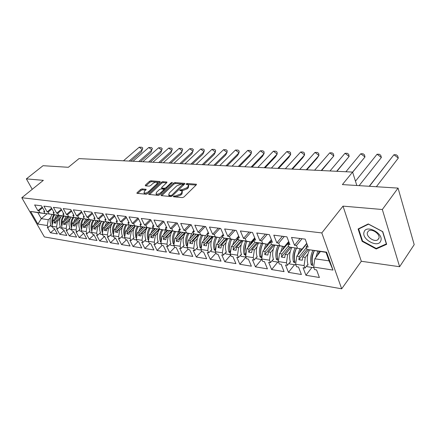 <?xml version="1.0" encoding="UTF-8"?>
<svg xmlns="http://www.w3.org/2000/svg" width="436" height="436" viewBox="0 0 436 436"><rect width="100%" height="100%" fill="white"/><g stroke="black" fill="none" stroke-linecap="round" stroke-linejoin="round"><path stroke-width="0.65" d="M173.414 196.255L173.501 196.778L182.373 197.606L183.921 196.996L196.287 184.859L196.445 184.248L187.251 183.474L186.199 183.888L186.085 184.314L188.461 184.842L187.927 186.788L186.902 187.785L182.057 189.693L179.861 190.02L179.741 190.45L182.095 190.995L181.545 193.001L180.504 194.009L175.615 195.938L173.414 196.255M398.057 188.101L414.2 244.65L399.627 266.718L382.328 209.509L398.057 188.101L342.385 184.586L352.588 172.078L79.003 158.611L68.348 167.293L43.05 165.696L26.362 178.88L32.248 189.311M142.043 188.902L140.605 189.469L137.095 192.69L136.882 193.306L146.093 194.233L147.559 193.655L159.936 182.128L160.126 181.54L150.883 180.776L149.461 181.343L145.313 185.147L145.379 185.84L149.183 186.15L150.627 185.578L152.687 183.67C154.535 182.286 156.072 181.867 157.287 182.412L156.775 183.987L148.627 191.562C146.763 192.968 145.221 193.393 144 192.843L144.545 191.202L146.115 189.328L142.043 188.902L142.485 189.818L141.046 190.39L137.705 193.453M382.328 209.509L343.012 206.124L321.812 232.922L21.8 197.737L43.36 180.346L26.362 178.88M161.113 194.897L161.211 195.639L170.765 196.527L172.285 195.928L184.662 183.987L184.831 183.382L174.967 182.564L173.49 183.147L161.113 194.897L161.473 195.66M158.23 195.361L148.709 194.401L148.91 193.78L161.287 182.232L162.732 181.654L166.955 182.052L166.77 182.64L161.8 187.317L161.898 188.025L164.536 188.248L166.018 187.66L171.19 182.766L172.427 182.433L159.723 194.772L158.23 195.361M54.342 214.697L44.821 213.384L43.747 211.482L44.761 211.618L41.491 205.819L34.635 204.953L37.899 210.692L38.897 210.828L39.97 212.719L44.837 213.585L37.861 212.626L41.311 218.681L48.298 219.706L50.516 217.804M60.724 217.03L56.277 220.872L57.607 221.068L59.846 219.128M63.961 215.989L54.255 214.686L53.181 212.752L54.222 212.893L50.947 207.018L43.889 206.124L47.159 211.94L48.183 212.081L49.263 213.994L54.146 214.866M70.376 218.283L65.825 222.273L67.193 222.474L69.449 220.491M73.918 217.27L73.597 217.548L63.978 216.022L62.898 214.065L63.972 214.207L60.691 208.245L53.415 207.329L56.696 213.226L57.754 213.368L58.833 215.313L63.727 216.191M80.322 219.57L75.657 223.717L77.068 223.924L79.341 221.897M84.186 218.578L83.766 218.954L73.989 217.395L72.91 215.411L74.016 215.564L70.736 209.514L63.236 208.566L66.517 214.55L67.607 214.697L68.686 216.67L73.597 217.548M90.574 220.889L85.783 225.199L87.238 225.412L89.533 223.341M94.77 219.924L94.252 220.398L84.311 218.818L83.232 216.801L84.377 216.959L81.091 210.822L73.357 209.847L76.643 215.913L77.766 216.065L78.845 218.065L83.766 218.954M101.147 222.235L96.225 226.731L97.724 226.949L100.04 224.829M105.697 221.308L105.065 221.886L94.961 220.284L93.882 218.24L95.059 218.398L91.773 212.174L83.799 211.166L87.086 217.324L88.241 217.477L89.32 219.504L94.252 220.398M112.052 223.614L106.989 228.311L108.531 228.535L110.869 226.36M116.968 222.731L116.221 223.423L105.948 221.793L104.869 219.717L106.084 219.886L102.798 213.569L94.568 212.528L97.855 218.774L99.048 218.937L100.127 220.992L105.065 221.886M123.312 225.02L118.096 229.935L119.687 230.17L122.047 227.946M128.615 224.186L127.743 225.014L117.289 223.352L116.21 221.248L117.469 221.417L114.188 215.008L105.686 213.934L108.967 220.273L110.204 220.436L111.284 222.524L116.221 223.423M134.947 226.453L129.557 231.62L131.203 231.859L133.579 229.576M140.648 225.685L139.645 226.655L129.007 224.965L127.928 222.829L129.23 223.003L125.95 216.49L117.17 215.384L120.445 221.82L121.72 221.989L122.799 224.109L127.743 225.014M146.976 227.914L141.395 233.353L143.095 233.603L145.493 231.26M153.085 227.227L151.941 228.35L141.111 226.627L140.038 224.458L141.384 224.638L138.114 218.027L129.034 216.883L132.304 223.417L133.623 223.597L134.697 225.744L139.645 226.655M159.423 229.391L153.625 235.146L155.38 235.402L157.799 232.998M165.953 228.807L164.661 230.099L153.636 228.35L152.562 226.148L153.952 226.333L150.693 219.619L141.297 218.431L144.567 225.069L145.924 225.254L146.997 227.439L151.941 228.35M172.078 231.124L166.269 236.999L168.089 237.266L170.525 234.791M179.272 230.431L177.817 231.914L166.585 230.132L165.522 227.892L166.961 228.088L163.713 221.265L153.99 220.033L157.243 226.78L158.655 226.965L159.723 229.189L164.661 230.099M185.158 232.928L179.349 238.917L181.229 239.195L183.692 236.644M193.072 232.094L191.442 233.794L179.997 231.974L178.934 229.701L180.428 229.903L177.196 222.965L167.124 221.695L170.367 228.546L171.828 228.742L172.89 230.998L177.817 231.914M198.691 234.786L192.886 240.901L194.832 241.19L197.312 238.563M207.367 233.805L205.552 235.74L193.889 233.887L192.832 231.576L194.38 231.783L191.164 224.731L180.727 223.412L183.954 230.377L185.464 230.584L186.526 232.873L191.442 233.794M212.714 236.704L206.904 242.956L208.92 243.255L211.427 240.547M222.197 235.56L220.18 237.756L208.288 235.865L207.236 233.516L208.839 233.734L205.65 226.562L194.832 225.194L198.037 232.274L199.601 232.486L200.653 234.819L205.552 235.74M227.243 238.683L221.428 245.087L223.521 245.392L226.05 242.601M238.688 236.121L235.353 239.844L223.221 237.92L222.18 235.527L223.842 235.756L220.681 228.464L209.454 227.042L212.637 234.241L214.256 234.464L215.302 236.83L220.18 237.756M242.302 240.737L236.492 247.294L238.661 247.615L241.212 244.727M254.711 237.882L251.103 242.018L238.721 240.051L237.691 237.62L239.419 237.854L236.285 230.431L224.627 228.96L227.783 236.285L229.467 236.514L230.502 238.923L235.353 239.844M257.927 242.863L252.122 249.588L254.373 249.915L256.946 246.929M271.372 239.669L267.459 244.269L254.82 242.269L253.801 239.789L255.6 240.034L252.499 232.481L240.383 230.949L243.506 238.405L245.255 238.639L246.28 241.092L251.103 242.018M274.146 245.07L268.353 251.964L270.691 252.308L273.285 249.212M288.697 241.484L284.463 246.613L271.557 244.569L270.549 242.051L272.418 242.302L269.361 234.612L256.76 233.02L259.845 240.607L261.665 240.852L262.679 243.348L267.459 244.269M290.992 247.359L285.215 254.439L287.646 254.793L290.262 251.577M306.731 243.326L302.153 249.054L288.964 246.961L287.973 244.394L289.913 244.656L286.904 236.83L273.792 235.173L276.838 242.896L278.729 243.152L279.727 245.691L284.463 246.613M308.508 249.735L302.753 257.011L305.282 257.382L307.92 254.03M321.812 232.922L341.682 288.801L44.368 236.928L21.8 197.737M287.646 254.793L286.452 262.826L278.332 261.562L279.52 253.605L281.923 253.954L288.545 245.882M270.691 252.308L269.502 260.183L270.484 262.603L268.68 262.319L271.628 269.557L284.07 271.628L281.155 264.298L279.307 264.003L278.332 261.562M269.502 260.183L261.693 258.968L262.875 251.163L265.181 251.501L271.388 244.155M254.373 249.915L253.196 257.638L254.188 260.02L252.449 259.742L255.436 266.865L267.415 268.859L264.461 261.649L262.679 261.366L261.693 258.968M253.196 257.638L245.67 256.466L246.847 248.814L249.07 249.141L255.006 242.302M238.661 247.615L237.489 255.191L238.492 257.529L236.819 257.267L239.838 264.271L251.381 266.189L248.384 259.098L246.672 258.826L245.67 256.466M237.489 255.191L230.241 254.063L231.412 246.553L233.554 246.863L239.489 240.198M223.521 245.392L222.355 252.831L223.368 255.131L221.755 254.875L224.802 261.769L235.93 263.622L232.906 256.646L231.249 256.384L230.241 254.063M222.355 252.831L215.368 251.741L216.529 244.367L218.594 244.672L224.524 238.17M208.92 243.255L207.765 250.558L208.784 252.82L207.225 252.575L210.299 259.355L221.03 261.142L217.978 254.281L216.387 254.025L215.368 251.741M207.765 250.558L201.023 249.506L202.173 242.263L204.168 242.558L210.092 236.208M194.832 241.19L193.682 248.362L194.712 250.591L193.208 250.351L196.298 257.027L206.664 258.75L203.585 251.997L202.048 251.752L201.023 249.506M193.682 248.362L187.175 247.348L188.319 240.231L190.243 240.514L196.156 234.312M181.229 239.195L180.084 246.242L181.12 248.433L179.67 248.204L182.777 254.777L192.788 256.444L189.693 249.795L188.205 249.561L187.175 247.348M180.084 246.242L173.8 245.261L174.94 238.269L176.798 238.541L182.7 232.481M168.089 237.266L166.95 244.193L167.991 246.351L166.59 246.133L169.713 252.602L179.387 254.21L176.275 247.664L174.836 247.441L173.8 245.261M166.95 244.193L160.879 243.244L162.007 236.377L163.805 236.639L169.691 230.709M155.38 235.402L154.257 242.214L155.303 244.34L153.941 244.127L157.08 250.504L166.432 252.057L163.304 245.61L161.92 245.392L160.879 243.244M154.257 242.214L148.382 241.299L149.504 234.541L151.243 234.797L157.113 228.993M143.095 233.603L141.978 240.296L143.024 242.394L141.711 242.187L144.856 248.466L153.908 249.975L150.769 243.62L149.428 243.408L148.382 241.299M141.978 240.296L136.288 239.413L137.405 232.77L139.089 233.015L144.937 227.33M131.203 231.859L130.091 238.443L131.143 240.509L129.874 240.307L133.029 246.498L141.787 247.959L138.637 241.702L137.34 241.495L136.288 239.413M130.091 238.443L124.587 237.587L125.693 231.053L127.323 231.293L133.154 225.723M119.687 230.17L118.587 236.65L119.638 238.688L118.407 238.492L121.568 244.596L130.053 246.008L126.898 239.838L125.639 239.637L124.587 237.587M118.587 236.65L113.256 235.822L114.352 229.391L115.932 229.619L121.737 224.164M108.531 228.535L107.441 234.911L108.493 236.922L107.3 236.732L110.466 242.748L118.69 244.116L115.524 238.034L114.308 237.843L113.256 235.822M107.441 234.911L102.275 234.11L103.365 227.777L104.891 228.001L110.679 222.649M97.724 226.949L96.634 233.227L97.691 235.206L96.536 235.026L99.702 240.955L107.67 242.28L104.509 236.29L103.327 236.099L102.275 234.11M96.634 233.227L91.625 232.448L92.71 226.213L94.192 226.431L99.953 221.183M87.238 225.412L86.159 231.598L87.216 233.549L86.094 233.369L89.26 239.217L96.994 240.503L93.827 234.595L92.683 234.415L91.625 232.448M86.159 231.598L81.303 230.84L82.377 224.698L83.816 224.911L89.56 219.749M77.068 223.924L76 230.012L77.052 231.936L75.962 231.761L79.129 237.533L86.633 238.781L83.467 232.955L82.355 232.775L81.303 230.84M76 230.012L71.281 229.276L72.349 223.232L73.744 223.434L79.472 218.36M67.193 222.474L66.136 228.475L67.188 230.371L66.13 230.203L69.291 235.898L76.578 237.108L73.412 231.358L72.338 231.189L71.281 229.276M66.136 228.475L61.558 227.761L62.61 221.804L63.967 222L69.678 217.008M57.607 221.068L56.555 226.982L57.607 228.851L56.582 228.687L59.743 234.306L66.817 235.484L63.656 229.81L62.61 229.647L61.558 227.761M56.555 226.982L52.107 226.284L53.159 220.414L54.473 220.611L60.163 215.7M48.298 219.706L47.252 225.526L48.303 227.379L47.306 227.221L50.462 232.764L57.334 233.909L54.178 228.306L53.159 228.148L52.107 226.284M47.252 225.526L37.867 224.066L30.602 211.433L39.97 212.719M44.821 213.384L49.263 213.994M54.255 214.686L58.833 215.313M63.978 216.022L68.686 216.67M73.989 217.395L78.845 218.065M84.311 218.818L89.32 219.504M94.961 220.284L100.127 220.992M105.948 221.793L111.284 222.524M117.289 223.352L122.799 224.109M129.007 224.965L134.697 225.744M141.111 226.627L146.997 227.439M153.636 228.35L159.723 229.189M166.585 230.132L172.89 230.998M179.997 231.974L186.526 232.873M193.889 233.887L200.653 234.819M208.288 235.865L215.302 236.83M223.221 237.92L230.502 238.923M238.721 240.051L246.28 241.092M254.82 242.269L262.679 243.348M271.557 244.569L279.727 245.691M288.964 246.961L302.153 249.054M320.416 251.572L314.836 258.782L329.071 260.87L326.019 252.34L307.08 249.452L306.11 246.841L308.132 247.114L305.178 239.135L291.521 237.413L294.513 245.277L296.485 245.544L297.466 248.133M307.08 249.452L326.58 252.133L332.995 270.08L313.637 267.066L314.836 258.782M305.282 257.382L304.083 265.573L305.031 268.08L303.08 267.769L305.936 275.263L319.392 277.503L316.58 269.911L314.574 269.595L313.637 267.066M304.083 265.573L295.635 264.26L296.829 256.139L299.325 256.51L306.399 247.621M286.452 262.826L287.422 265.29L285.542 264.99L288.447 272.358L301.385 274.511L298.518 267.05L296.594 266.745L295.635 264.26M356.833 185.496L352.588 172.078M58.855 215.504L53.159 220.414M54.473 220.611L54.064 222.921L55.868 223.188L56.277 220.872M68.343 216.801L62.61 221.804M63.967 222L63.552 224.344L65.411 224.622L65.825 222.273M78.104 218.136L72.349 223.232M73.744 223.434L73.324 225.815L75.237 226.099L75.657 223.717M88.165 219.51L82.377 224.698M83.816 224.911L83.39 227.325L85.363 227.625L85.783 225.199M98.525 220.927L92.71 226.213M94.192 226.431L93.767 228.884L95.8 229.189L96.225 226.731M109.207 222.382L103.365 227.777M104.891 228.001L104.466 230.491L106.558 230.808L106.989 228.311M120.222 223.886L114.352 229.391M115.932 229.619L115.502 232.154L117.66 232.475L118.096 229.935M131.59 225.434L125.693 231.053M127.323 231.293L126.887 233.865L129.121 234.197L129.557 231.62M143.324 227.036L137.405 232.77M139.089 233.015L138.648 235.631L140.953 235.974L141.395 233.353M155.439 228.682L149.504 234.541M151.243 234.797L150.802 237.457L153.183 237.816L153.625 235.146M167.964 230.388L162.007 236.377M163.805 236.639L163.358 239.342L165.822 239.713L166.269 236.999M180.913 232.148L174.94 238.269M176.798 238.541L176.351 241.293L178.902 241.68L179.349 238.917M194.314 233.969L188.319 240.231M190.243 240.514L189.796 243.315L192.434 243.713L192.886 240.901M208.245 235.778L202.173 242.263M204.168 242.558L203.716 245.408L206.451 245.817L206.904 242.956M219.542 241.064L216.529 244.367M218.594 244.672L218.142 247.572L220.97 248.002L221.428 245.087M238.236 238.906L231.412 246.553M233.554 246.863L233.097 249.823L236.034 250.264L236.492 247.294M254.095 240.498L246.847 248.814M249.07 249.141L248.607 252.155L251.659 252.613L252.122 249.588M270.565 242.089L262.875 251.163M265.181 251.501L264.717 254.575L267.889 255.049L268.353 251.964M288.954 242.16L279.52 253.605M281.923 253.954L281.454 257.087L284.746 257.583L285.215 254.439M306.84 243.62L296.829 256.139M299.325 256.51L298.856 259.703L302.284 260.216L302.753 257.011M326.019 252.34L326.58 252.133M332.995 270.08L329.071 260.87M343.012 206.124L361.319 261.273L399.627 266.718M361.319 261.273L341.682 288.801M47.077 213.787L41.311 218.681L37.867 224.066M37.861 212.626L30.602 211.433M311.958 267.437L305.936 275.263M312.198 258.864L311.833 259.333M307.892 264.401L305.031 268.08M302.006 238.737L296.485 245.544M300.039 238.487L294.513 245.277M307.424 245.196L306.11 246.841M294.518 264.707L288.447 272.358M277.743 262.08L271.628 269.557M261.584 259.545L255.436 266.865M245.969 257.164L239.838 264.271M230.693 255.104L224.802 261.769M215.967 253.093L210.299 259.355M201.759 251.125L196.298 257.027M188.041 249.212L182.777 254.777M174.792 247.343L169.713 252.602M162.083 245.419L157.08 250.504M149.859 243.479L144.856 248.466M138.021 241.604L133.029 246.498M126.554 239.784L121.568 244.596M115.442 238.023L110.466 242.748M104.569 236.405L99.702 240.955M93.974 234.873L89.26 239.217M83.701 233.38L79.129 237.533M73.728 231.925L69.291 235.898M64.043 230.508L59.743 234.306M54.636 229.118L50.462 232.764M294.349 256.651L294.077 256.995M290.283 261.72L287.422 265.29M284.294 236.497L278.729 243.152M282.403 236.258L276.838 242.896M289.226 242.874L287.973 244.394M50.99 225.052L48.303 227.379M42.575 207.749L38.897 210.828M42.205 207.095L37.899 210.692M44.379 210.948L43.747 211.482M60.31 226.486L57.607 228.851M51.977 208.866L48.183 212.081M51.601 208.185L47.159 211.94M53.835 212.196L53.181 212.752M69.902 227.963L67.188 230.371M61.661 210.016L57.754 213.368M61.274 209.302L56.696 213.226M63.574 213.477L62.898 214.065M79.783 229.478L77.052 231.936M71.646 211.188L67.607 214.697M71.242 210.452L66.517 214.55M73.608 214.801L72.91 215.411M89.958 231.042L87.216 233.549M81.93 212.397L77.766 216.065M81.521 211.624L76.643 215.913M83.952 216.163L83.232 216.801M100.449 232.655L97.691 235.206M92.541 213.635L88.241 217.477M92.121 212.828L87.086 217.324M94.623 217.569L93.882 218.24M111.267 234.317L108.493 236.922M103.496 214.899L99.048 218.937M103.054 214.06L97.855 218.774M105.632 219.019L104.869 219.717M122.423 236.029L119.638 238.688M114.799 216.202L110.204 220.436M114.346 215.324L108.967 220.273M117.006 220.512L116.21 221.248M133.939 237.794L131.143 240.509M126.478 217.537L121.72 221.989M126.015 216.616L120.445 221.82M128.751 222.049L127.928 222.829M145.831 239.62L143.024 242.394M138.544 218.905L133.623 223.597M137.989 218.011L132.304 223.417M140.888 223.641L140.038 224.458M158.121 241.506L155.303 244.34M151.025 220.305L145.924 225.254M150.251 219.564L144.567 225.069M153.445 225.287L152.562 226.148M170.819 243.452L167.991 246.351M163.941 221.744L158.655 226.965M162.939 221.166L157.243 226.78M166.432 226.982L165.522 227.892M183.959 245.463L181.12 248.433M177.31 223.216L171.828 228.742M176.057 222.823L170.367 228.546M179.883 228.737L178.934 229.701M197.557 247.55L194.712 250.591M191.153 224.731L185.464 230.584M189.644 224.54L183.954 230.377M193.818 230.551L192.832 231.576M211.64 249.703L208.784 252.82M205.28 226.513L199.601 232.486M203.716 226.317L198.037 232.274M208.261 232.426L207.236 233.516M238.121 238.628L234.633 242.53M226.23 251.937L223.368 255.131M219.924 228.366L214.256 234.464M218.305 228.159L212.637 234.241M223.243 234.372L222.18 235.527M253.757 240.023L250.4 243.877M241.359 254.248L238.492 257.529M235.118 230.284L229.467 236.514M233.434 230.072L227.783 236.285M238.797 236.383L237.691 237.62M268.794 242.819L267.077 244.847M257.055 256.646L254.188 260.02M250.885 232.279L245.255 238.639M249.136 232.056L243.506 238.405M254.956 238.47L253.801 239.789M273.35 259.137L270.484 262.603M267.263 234.35L261.665 240.852M265.448 234.116L259.845 240.607M271.753 240.634L270.549 242.051M307.053 249.37L298.856 259.703M289.629 247.092L281.454 257.087M272.92 244.83L264.717 254.575M256.826 242.65L248.607 252.155M241.321 240.547L233.097 249.823M226.371 238.519L218.142 247.572M211.945 236.557L203.716 245.408M198.02 234.661L189.796 243.315M184.564 232.829L176.351 241.293M171.561 231.053L163.358 239.342M159.004 229.32L150.802 237.457M146.845 227.647L138.648 235.631M135.073 226.022L126.887 233.865M123.671 224.453L115.502 232.154M112.281 223.243L104.466 230.491M101.261 222.038L93.767 228.884M90.606 220.829L83.39 227.325M75.651 223.75L73.324 225.815M65.809 222.365L63.552 224.344M56.249 221.025L54.064 222.921M362.136 241.348L376.197 248.983L386.661 244.318L382.77 231.652L368.267 223.941L358.103 228.971L362.136 241.348L362.507 240.835M174.444 196.865L176.057 196.898L180.94 194.979L180.504 194.009M182.341 191.54L181.981 193.965L180.94 194.979M188.701 185.382L188.352 187.753L187.333 188.744L182.488 190.652L180.935 190.614M196.075 185.06L187.327 184.466M184.45 184.188L175.392 183.502L173.92 184.085L161.723 195.688M170.847 195.497L171.904 195.083L182.886 184.194L181.485 184.025L176.716 185.91L169.288 193.017L168.705 195.034L170.847 195.497L171.321 196.462M183.365 185.24L182.94 184.308M168.906 195.47L169.146 195.987L170.1 196.347L169.659 195.393M171.283 196.456L170.1 196.347M149.521 194.554L161.712 183.153L161.287 182.232M166.563 182.837L163.162 182.58L161.712 183.153M161.979 188.712L165.794 189.017M156.573 192.232L156.055 193.895C157.32 194.472 158.9 194.047 160.786 192.608L163.68 189.873L163.576 189.153L160.933 188.935L159.462 189.518L156.573 192.232M156.361 194.08L156.497 194.838C157.303 195.35 158.551 195.165 160.241 194.282M164.372 190.363L163.936 189.415M145.733 190.101L142.485 189.818M144.321 193.028L144.447 193.764C145.183 194.249 146.354 194.085 147.968 193.279M157.816 184.101L157.461 182.782M159.729 182.324L151.314 181.687L149.891 182.253L145.94 185.883M376.769 248.171L376.197 248.983M376.361 186.733L398.324 158.061L393.915 154.742L369.423 186.292M369.243 186.281L393.915 154.742L396.161 154.758L397.621 155.859L398.324 158.061M309.495 249.932C307.097 254.913 306.622 259.932 308.083 264.99L307.505 264.903M317.806 251.212L315.849 257.474M317.495 255.349L319.25 251.409M314.291 250.727C311.98 254.619 311.32 258.88 312.307 263.513L312.508 263.894M314.356 250.733C312.149 255.371 311.62 260.129 312.776 265.017L312.617 265.579L311.26 264.783C310.105 259.905 310.634 255.153 312.841 250.526M306.797 265.813L307.266 266.701L313.887 267.742M380.764 240.906C384.04 233.554 366.284 224.12 364.104 231.957C361.079 239.201 378.257 248.531 380.764 240.906M378.857 238.443C380.71 234.47 372.213 228.241 368.616 230.906L367.466 232.328C365.717 236.317 374.11 242.454 377.729 239.811L378.857 238.443M362.572 241.032L358.665 229.036L368.518 224.164L382.563 231.63L386.334 243.898L376.203 248.427L362.572 241.032M359.073 228.491L358.665 229.036M359.101 185.643L381.369 157.505L377.053 154.24L355.471 181.18L377.053 154.24L379.336 154.262L380.764 155.341L381.369 157.505M291.848 247.528C289.444 252.4 288.981 257.311 290.469 262.265L289.913 262.183M299.848 248.733L297.892 254.815M299.565 252.722L301.309 248.934M304.284 246.384L304.813 246.16M296.48 248.378C294.202 252.182 293.564 256.324 294.567 260.81L294.665 261.039M296.584 248.177C294.316 252.727 293.777 257.425 294.965 262.276L294.818 262.837L293.515 262.052C292.333 257.262 292.856 252.602 295.079 248.079M289.232 263.033L289.733 263.954L295.891 264.919M352.61 172.133L364.981 156.965L360.757 153.761L345.906 171.746M360.757 153.761L363.074 153.777L364.474 154.845L364.981 156.965L352.637 172.22M274.882 245.212C272.473 249.981 272.02 254.793 273.53 259.649L272.996 259.567M282.583 246.356L280.626 252.264M282.321 250.21L284.059 246.558M286.245 244.454L287.547 243.866M277.47 258.074C276.544 254.035 277.067 250.21 279.035 246.602M279.449 245.817C277.165 250.275 276.631 254.88 277.841 259.643L277.705 260.199L276.446 259.431C275.241 254.722 275.759 250.155 277.994 245.724M272.337 260.363L272.871 261.317L278.593 262.21M336.674 171.294L349.132 156.448L344.996 153.292L329.992 170.961M344.996 153.292L347.345 153.314L348.718 154.36L349.132 156.448L336.924 171.304M258.548 242.983C256.139 247.648 255.698 252.362 257.224 257.126L256.711 257.049M265.971 244.067L264.02 249.817M265.731 247.79L267.491 244.231M268.314 243.266L270.854 241.691M260.864 254.815C260.232 251.381 260.684 248.111 262.221 244.999M262.957 243.55C260.668 247.91 260.134 252.428 261.366 257.109L261.24 257.66L260.02 256.902C258.799 252.281 259.311 247.801 261.556 243.457M256.079 257.79L256.635 258.771L261.954 259.605M321.223 170.53L333.802 155.946L329.747 152.84L314.607 170.209M329.747 152.84L332.123 152.867L333.469 153.892L333.802 155.946L321.621 170.552M242.819 240.835C240.41 245.403 239.98 250.024 241.522 254.7L241.032 254.624M249.981 241.86L248.024 247.463M249.763 245.468C250.7 242.759 252.073 240.923 253.872 239.964M244.885 251.507L245.986 243.626M247.07 241.364C244.776 245.637 244.253 250.073 245.501 254.668L245.386 255.213L244.204 254.471C242.966 249.926 243.473 245.528 245.724 241.277M240.421 255.322L240.999 256.324L245.937 257.098M306.279 169.795L318.961 155.456L314.988 152.404L299.728 169.473M314.988 152.404L317.392 152.431L318.705 153.439L318.961 155.456L316.988 158.301L306.808 169.822M227.657 238.765C225.254 243.239 224.829 247.773 226.388 252.362L225.913 252.286M234.568 239.74L232.622 245.196M234.372 243.234L237.936 238.192M229.521 247.991L230.284 242.623M231.761 239.277C229.467 243.462 228.949 247.812 230.213 252.319L230.104 252.858L228.965 252.122C227.701 247.61 228.219 243.261 230.524 239.081M225.325 252.945L225.93 253.965L230.513 254.684M291.815 169.086L304.584 154.987L300.687 151.979L285.324 168.765M300.687 151.979L303.113 152.006L304.41 153.003L304.584 154.987L302.72 157.788L292.469 169.119M213.035 236.764C210.637 241.152 210.223 245.599 211.792 250.106L211.335 250.035M219.711 237.691L217.766 243.016M219.531 241.086L222.611 236.519M216.992 237.26C214.703 241.364 214.196 245.626 215.471 250.051L215.373 250.586L214.267 249.866C212.986 245.424 213.504 241.157 215.809 237.053M210.768 250.651L211.389 251.686L215.64 252.351M277.808 168.394L290.654 154.529L286.834 151.57L271.383 168.078M286.834 151.57L289.281 151.597L290.55 152.578L290.654 154.529L288.894 157.287L278.582 168.432M198.93 234.824C196.532 239.13 196.124 243.501 197.71 247.926L197.263 247.861M205.378 235.713L203.438 240.912M205.214 239.015L207.863 234.917M202.745 235.309C200.462 239.337 199.966 243.517 201.247 247.861L201.269 247.937M201.203 248.357L200.086 247.681C198.794 243.315 199.306 239.124 201.612 235.097M196.718 248.444L197.361 249.49L201.296 250.106M264.232 167.729L277.154 154.082L273.405 151.172L257.872 167.413M273.405 151.172L275.868 151.199L277.111 152.169L277.154 154.082L275.487 156.807L265.121 167.773M185.311 232.949C182.913 237.173 182.51 241.468 184.106 245.828L183.681 245.757M191.78 233.44L189.606 238.884M191.393 237.015L193.655 233.374M187.344 246.307L186.39 245.577C185.093 241.288 185.594 237.173 187.894 233.227M183.153 246.313L183.807 247.365L187.447 247.937M187.458 245.582C186.237 241.353 186.75 237.298 188.99 233.429M251.076 167.081L264.053 153.652L260.374 150.785L244.776 166.77M260.374 150.785L262.854 150.818L264.074 151.766L264.053 153.652L262.483 156.339L252.068 167.13M172.155 231.135C169.757 235.282 169.359 239.5 170.966 243.795L170.552 243.729M179.305 230.491L176.248 236.928M178.041 235.091L179.959 231.892M173.964 244.258L173.163 243.544C171.855 239.331 172.351 235.287 174.645 231.418M170.04 244.253L170.71 245.315L174.078 245.844M174.117 243.321C172.983 239.217 173.512 235.309 175.703 231.614M238.318 166.454L251.343 153.238L247.73 150.409L232.077 166.143M247.73 150.409L250.226 150.442L251.425 151.379L251.343 153.238L249.855 155.881L239.408 166.503M159.429 229.38C157.036 233.456 156.644 237.604 158.257 241.827L157.859 241.767M166.083 229.074L163.337 235.042M165.135 233.233L166.961 230.203M161.042 242.247L160.377 241.577C159.064 237.435 159.549 233.467 161.832 229.663M157.363 242.263L158.05 243.332L161.156 243.817M161.222 241.141C160.175 237.157 160.72 233.391 162.857 229.854M225.941 165.844L239.004 152.829L235.456 150.049L219.76 165.538M235.456 150.049L237.963 150.082L239.141 151.003L239.004 152.829L237.604 155.439L227.118 165.898M147.123 227.685C144.73 231.685 144.349 235.767 145.967 239.931L145.58 239.871M153.314 227.696L150.845 233.216M152.655 231.434L154.448 228.502M148.551 240.285L148.006 239.675C146.687 235.604 147.166 231.701 149.444 227.968M145.101 240.34L145.804 241.413L148.66 241.86M148.758 239.032C147.788 235.162 148.349 231.532 150.436 228.142M213.923 165.249L227.02 152.436L223.537 149.695L207.803 164.95M223.537 149.695L226.05 149.728L227.205 150.638L227.02 152.436L225.695 155.014L215.182 165.315M135.215 226.044C132.827 229.974 132.446 233.99 134.07 238.089L133.694 238.034M140.975 226.355L138.762 231.451M140.577 229.696L142.343 226.856M136.468 238.367L136.037 237.833C134.713 233.827 135.187 229.995 137.449 226.328M133.236 238.481L133.945 239.555L136.572 239.969M136.697 236.999C135.803 233.244 136.375 229.739 138.419 226.486M202.25 164.677L215.373 152.055L211.951 149.352L196.189 164.377M211.951 149.352L214.474 149.385L215.613 150.284L215.373 152.055L214.125 154.595L203.596 164.743M123.677 224.453C121.295 228.317 120.919 232.274 122.549 236.307L122.189 236.252M129.1 224.981L127.067 229.745M128.882 228.012L130.62 225.259M124.772 236.503L124.445 236.05C123.121 232.11 123.584 228.339 125.841 224.742M121.742 236.683L122.462 237.756L124.87 238.138M125.023 235.037C124.2 231.385 124.783 228.001 126.783 224.883M190.914 164.121L204.053 151.684L200.691 149.019L184.908 163.822M200.691 149.019L203.22 149.052L204.337 149.935L204.053 151.684L202.876 154.191L192.331 164.187M112.559 222.834C110.134 226.649 109.747 230.562 111.387 234.584L111.038 234.53M117.747 223.434L115.736 228.088M117.556 226.388L119.268 223.712M113.447 234.682L113.218 234.323C111.889 230.448 112.346 226.736 114.592 223.199M110.602 234.939L111.333 236.018L113.534 236.361M113.714 233.135C112.957 229.592 113.556 226.322 115.513 223.33M179.894 163.576L193.05 151.325L189.736 148.692L173.948 163.282M189.736 148.692L192.276 148.731L193.371 149.603L191.938 153.794L181.381 163.647M101.719 221.346C99.31 225.096 98.923 228.949 100.569 232.911L100.231 232.857M106.749 221.94L104.76 226.491M106.58 224.813L108.264 222.213M102.482 232.9L102.335 232.65C101.005 228.829 101.457 225.178 103.692 221.701M99.811 233.249L100.547 234.328L102.553 234.639M102.76 231.293C102.068 227.859 102.678 224.698 104.591 221.82M169.179 163.048L182.341 150.97L179.087 148.376L163.287 162.759M179.087 148.376L181.627 148.414L182.706 149.275L181.294 153.412L170.732 163.124M91.206 219.913C88.808 223.597 88.432 227.39 90.078 231.287L89.745 231.238M96.084 220.485L94.116 224.938M95.931 223.281L97.593 220.758M91.849 231.162L91.778 231.025C90.448 227.26 90.895 223.668 93.124 220.24M89.342 231.609L90.083 232.688L91.909 232.971M92.138 229.51C91.506 226.18 92.127 223.128 93.996 220.36M158.759 162.535L171.92 150.627L168.716 148.071L152.922 162.246M168.716 148.071L171.261 148.109L172.324 148.954L170.934 153.041L160.372 162.617M81.009 218.518C78.622 222.142 78.251 225.875 79.897 229.718L79.575 229.668M85.739 219.074L83.788 223.434M85.609 221.804L87.244 219.346M81.543 229.445L81.543 229.45C80.208 225.739 80.655 222.197 82.873 218.828M79.183 230.023L79.935 231.096L81.581 231.358M81.837 227.788C81.265 224.551 81.892 221.608 83.717 218.943M148.616 162.039L161.772 150.295L158.622 147.771L142.834 161.751M158.622 147.771L161.173 147.809L162.219 148.649L160.846 152.676L150.289 162.121M71.106 217.161C68.735 220.73 68.37 224.404 70.016 228.186L69.706 228.137M75.695 217.706L73.766 221.973M75.586 220.365L77.199 217.973M71.548 227.777C70.283 224.153 70.741 220.714 72.926 217.455M69.319 228.48L70.076 229.554L71.564 229.788M71.842 226.115C71.313 222.84 72.011 219.902 73.94 217.308M138.741 161.549L151.897 149.973L148.796 147.482L133.013 161.271M148.796 147.482L151.341 147.521L152.371 148.344L151.025 152.322L140.468 161.636M61.492 215.847C59.133 219.357 58.778 222.976 60.419 226.704L60.114 226.66M65.95 216.376L64.038 220.562M65.852 218.976L67.449 216.643M61.841 226.159C60.648 222.611 61.122 219.27 63.264 216.125M59.743 226.982L60.506 228.055L61.836 228.262M62.135 224.491C61.667 221.357 62.353 218.545 64.19 216.06M129.127 161.08L142.272 149.657L139.215 147.199L123.453 160.797M139.215 147.199L141.765 147.237L142.779 148.049L141.455 151.979L130.909 161.167M52.151 214.567C49.808 218.027 49.459 221.592 51.094 225.265L50.799 225.216M56.478 215.079L54.587 219.183M56.402 217.624L57.972 215.346M52.413 224.584C51.29 221.117 51.775 217.869 53.873 214.834M50.44 225.532L51.208 226.6L52.391 226.785M52.712 222.916C52.298 219.88 52.985 217.166 54.773 214.774M176.057 196.898L175.615 195.938M181.981 193.965L181.545 193.001M181.354 190.559L180.918 189.6M182.488 190.652L182.057 189.693M187.333 188.744L186.902 187.785M188.352 187.753L187.927 186.788M187.676 184.428L187.251 183.474M196.385 184.75L196.118 184.134M174.923 196.794L174.482 195.829M173.92 184.085L173.49 183.147M175.392 183.502L174.967 182.564M184.777 183.856L184.515 183.273M172.291 195.922L171.904 195.083M183.142 185.453L182.766 184.613M149.27 194.527L148.91 193.78M163.162 182.58L162.732 181.654M166.912 182.488L166.666 181.948M162.334 188.962L161.898 188.025M164.971 189.186L164.536 188.248M166.383 188.456L166.018 187.66M171.55 183.561L171.19 182.766M161.162 193.41L160.786 192.608M164.05 190.668L163.68 189.873M146.087 189.736L145.847 189.229M148.992 192.325L148.627 191.562M157.129 184.744L156.775 183.987M145.651 185.861L145.313 185.147M149.891 182.253L149.461 181.343M151.314 181.687L150.883 180.776M160.083 181.965L159.843 181.441M137.454 193.431L137.095 192.69M141.046 190.39L140.605 189.469M312.307 263.513L311.26 264.783M294.567 260.81L293.515 262.052M277.498 258.226L276.446 259.431M261.028 255.785L260.02 256.902M245.168 253.425L244.204 254.471M229.892 251.147L228.965 252.122M215.155 248.951L214.267 249.866M200.942 246.82L200.086 247.681M187.213 244.765L186.39 245.577M173.959 242.776L173.163 243.544M161.14 240.852L160.377 241.577M148.741 238.988L148.006 239.675M136.648 237.271L136.037 237.833M124.919 235.62L124.445 236.05M113.562 234.018L113.218 234.323M169.146 195.987L168.705 195.034M162.045 188.859L161.609 187.921M156.497 194.838L156.055 193.895M144.447 193.764L144 192.843M378.971 238.072L377.729 239.811"/></g></svg>
